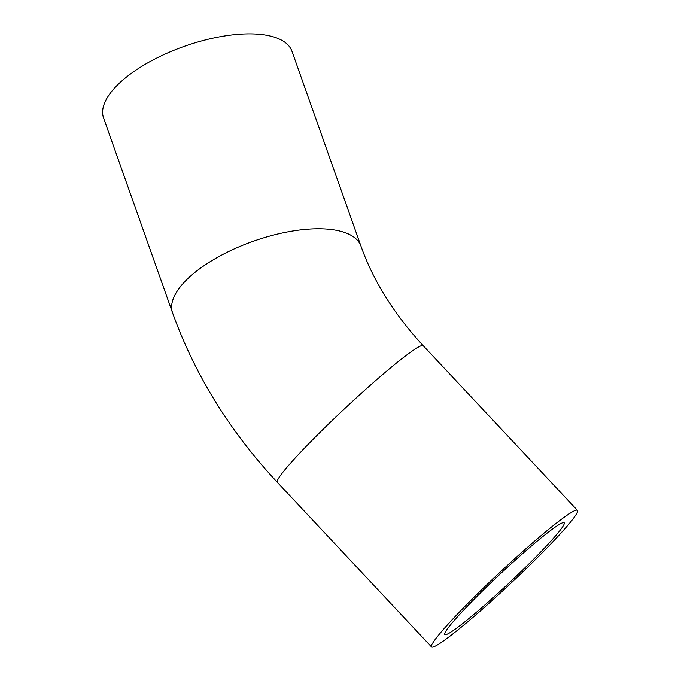 <?xml version="1.0" encoding="UTF-8"?>
<svg xmlns="http://www.w3.org/2000/svg" width="681" height="681" viewBox="0 0 681 681"><rect width="100%" height="100%" fill="white"/><g stroke="black" fill="none" stroke-linecap="round" stroke-linejoin="round"><path stroke-width="1.02" d="M551.133 540.85A81.763 6.325 -43.1 0 1 486.677 603.383A81.763 6.325 -43.1 0 1 444.812 634.53A81.763 6.325 -43.1 0 1 500.16 574.023A81.763 6.325 -43.1 0 1 564.157 522.744A81.763 6.325 -43.1 0 1 551.133 540.85M447.477 624.826A99.928 7.729 136.9 0 0 431.558 646.95A99.928 7.729 136.9 0 0 509.771 584.281A99.928 7.729 136.9 0 0 577.42 510.324A99.928 7.729 136.9 0 0 526.251 548.401A99.928 7.729 136.9 0 0 447.477 624.826M277.329 482.301A99.928 7.729 136.9 0 1 293.256 460.169A99.928 7.729 136.9 0 1 372.03 383.743A99.928 7.729 136.9 0 1 423.199 345.676C393.993 314.001 373.256 280.836 360.99 246.19L291.97 51.296A99.928 40.613 160.5 0 0 214.77 37.778A99.928 40.613 160.5 0 0 114.348 88.3A99.928 40.613 160.5 0 0 103.58 118.009L172.591 312.902C194.936 374.976 229.846 431.439 277.329 482.301L431.558 646.95M360.99 246.19A99.928 40.613 160.5 0 0 283.781 232.664A99.928 40.613 160.5 0 0 183.368 283.185A99.928 40.613 160.5 0 0 172.591 312.902M423.199 345.676L577.42 510.324"/></g></svg>
